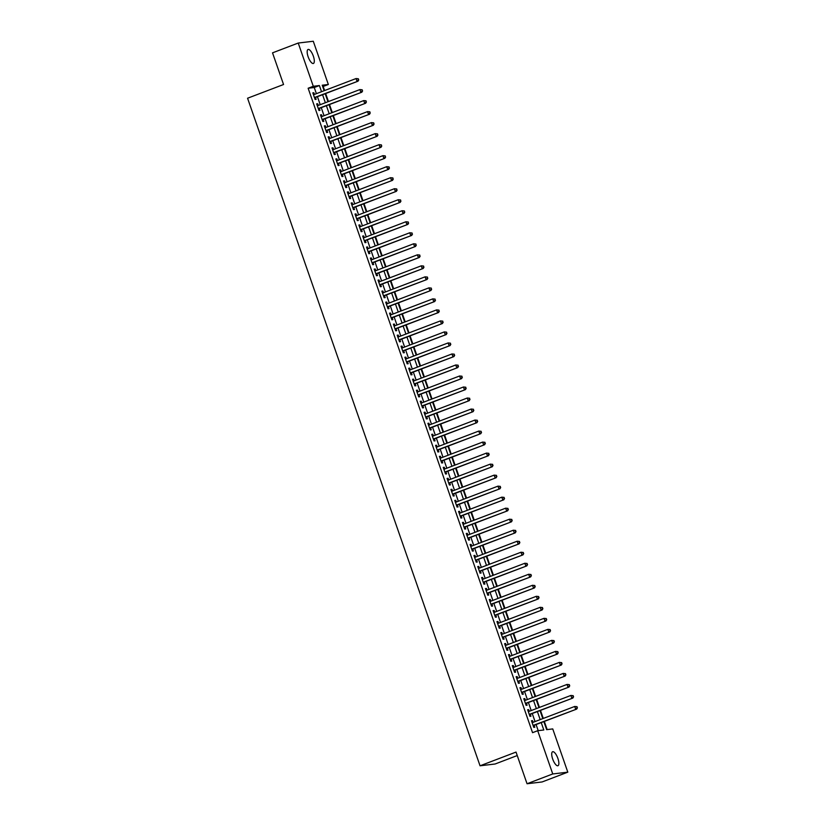 <?xml version="1.0" encoding="UTF-8"?>
<svg xmlns="http://www.w3.org/2000/svg" width="825" height="825" viewBox="0 0 825 825"><rect width="100%" height="100%" fill="white"/><g stroke="black" fill="none" stroke-linecap="round" stroke-linejoin="round"><path stroke-width="1.24" d="M552.688 759.041A7.487 2.558 -110.9 0 1 552.626 751.74A7.487 2.558 -110.9 0 1 557.896 758.423A7.487 2.558 -110.9 0 1 557.958 765.734A7.487 2.558 -110.9 0 1 552.688 759.041M308.137 56.781A7.487 2.558 -110.9 0 1 308.065 49.469A7.487 2.558 -110.9 0 1 313.345 56.162A7.487 2.558 -110.9 0 1 313.407 63.463A7.487 2.558 -110.9 0 1 308.137 56.781M517.234 755.556L495.103 764.002L480.047 765.796L247.572 98.227L283.552 84.511L272.528 52.841L298.227 43.044L313.283 41.25L328.34 84.49L322.235 85.212L324.142 90.719M324.617 90.533L323.194 86.45L328.34 84.49M547.161 729.589L544.325 721.432M543.283 718.441L540.488 710.418M539.447 707.427L536.652 699.394M535.611 696.413L532.816 688.38M531.774 685.389L528.98 677.366M527.938 674.376L525.143 666.352M524.102 663.362L521.307 655.339M520.266 652.348L517.471 644.315M516.429 641.324L513.635 633.301M512.593 630.31L509.798 622.287M508.757 619.297L505.962 611.273M504.921 608.283L502.126 600.26M501.084 597.269L498.29 589.236M497.248 586.245L494.453 578.222M493.412 575.231L490.617 567.208M489.576 564.217L486.781 556.194M485.739 553.204L482.945 545.17M481.903 542.19L479.108 534.157M478.067 531.166L475.272 523.143M474.231 520.152L471.436 512.129M470.394 509.138L467.6 501.115M466.558 498.125L463.763 490.091M462.722 487.111L459.927 479.077M458.886 476.087L456.091 468.064M455.049 465.073L452.255 457.05M451.213 454.059L448.418 446.036M447.377 443.046L444.582 435.012M443.541 432.032L440.746 423.998M439.704 421.008L436.91 412.985M435.868 409.994L433.073 401.971M432.032 398.98L429.237 390.957M428.196 387.967L425.401 379.933M424.359 376.942L421.565 368.919M420.523 365.929L417.728 357.906M416.687 354.915L413.892 346.892M412.851 343.901L410.056 335.868M409.014 332.887L406.22 324.854M405.178 321.863L402.383 313.84M401.342 310.85L398.547 302.827M397.506 299.836L394.711 291.813M393.669 288.822L390.875 280.789M389.833 277.808L387.038 269.775M385.997 266.784L383.202 258.761M382.161 255.771L379.366 247.748M378.324 244.757L375.53 236.734M374.488 233.743L371.693 225.71M370.652 222.729L367.857 214.696M366.816 211.705L364.021 203.682M362.979 200.692L360.185 192.668M359.143 189.678L356.348 181.655M355.307 178.664L352.512 170.631M351.471 167.64L348.676 159.617M347.634 156.626L344.84 148.603M343.798 145.612L341.003 137.589M339.962 134.599L337.167 126.576M336.126 123.585L333.331 115.552M332.289 112.561L329.495 104.538M328.453 101.547L325.658 93.524M543.85 721.607L546.645 729.651L552.75 728.918L567.806 772.159L552.75 773.953L537.694 730.713L543.799 729.991L541.231 722.607M552.75 773.953L527.051 783.75L542.107 781.956L567.806 772.159M533.084 722.329L532.496 720.637L531.475 720.761L533.775 727.361L534.796 727.248L534.126 725.319M529.248 711.315L528.66 709.624L527.639 709.737L529.939 716.347L530.96 716.224L530.289 714.306M525.412 700.291L524.824 698.6L523.803 698.723L526.103 705.334L527.123 705.21L526.453 703.282M521.575 689.277L520.987 687.586L519.967 687.71L522.266 694.32L523.287 694.196L522.617 692.268M517.739 678.263L517.151 676.572L516.13 676.696L518.43 683.306L519.451 683.183L518.781 681.254M513.903 667.25L513.315 665.558L512.294 665.672L514.594 672.282L515.615 672.169L514.944 670.24M510.067 656.236L509.479 654.534L508.458 654.658L510.757 661.268L511.778 661.145L511.108 659.216M506.23 645.212L505.642 643.521L504.622 643.644L506.921 650.255L507.942 650.131L507.272 648.202M502.394 634.198L501.806 632.507L500.785 632.631L503.085 639.241L504.106 639.117L503.436 637.189M498.558 623.184L497.97 621.493L496.949 621.617L499.249 628.227L500.27 628.103L499.599 626.175M494.722 612.171L494.134 610.479L493.113 610.593L495.412 617.203L496.433 617.09L495.763 615.161M490.885 601.157L490.298 599.455L489.277 599.579L491.576 606.189L492.597 606.066L491.927 604.137M487.049 590.133L486.461 588.442L485.44 588.565L487.74 595.176L488.761 595.052L488.091 593.123M483.213 579.119L482.625 577.428L481.604 577.552L483.904 584.162L484.925 584.038L484.254 582.11M479.377 568.105L478.789 566.414L477.768 566.538L480.067 573.148L481.088 573.024L480.418 571.096M475.54 557.092L474.952 555.4L473.932 555.514L476.231 562.124L477.252 562.011L476.582 560.082M471.704 546.078L471.116 544.376L470.095 544.5L472.405 551.11L473.416 550.987L472.746 549.058M467.868 535.054L467.28 533.363L466.259 533.486L468.569 540.097L469.58 539.973L468.909 538.044M464.032 524.04L463.444 522.349L462.423 522.472L464.733 529.083L465.743 528.959L465.073 527.031M460.195 513.026L459.608 511.335L458.587 511.459L460.897 518.059L461.907 517.945L461.237 516.017M456.359 502.012L455.771 500.321L454.75 500.435L457.06 507.045L458.071 506.921L457.401 505.003M452.523 490.988L451.935 489.297L450.914 489.421L453.224 496.031L454.235 495.907L453.564 493.979M448.687 479.975L448.099 478.283L447.078 478.407L449.388 485.017L450.398 484.894L449.728 482.965M444.85 468.961L444.262 467.27L443.242 467.393L445.552 474.004L446.562 473.88L445.892 471.952M441.014 457.947L440.426 456.256L439.405 456.369L441.715 462.98L442.726 462.866L442.056 460.938M437.178 446.933L436.59 445.242L435.569 445.356L437.879 451.966L438.89 451.842L438.219 449.914M433.342 435.909L432.754 434.218L431.733 434.342L434.043 440.952L435.053 440.828L434.383 438.9M429.505 424.896L428.918 423.204L427.897 423.328L430.207 429.938L431.217 429.815L430.547 427.886M425.669 413.882L425.081 412.191L424.06 412.314L426.37 418.925L427.381 418.801L426.711 416.873M421.833 402.868L421.245 401.177L420.224 401.29L422.534 407.901L423.545 407.787L422.874 405.859M417.997 391.854L417.409 390.153L416.388 390.277L418.698 396.887L419.708 396.763L419.038 394.835M414.16 380.83L413.573 379.139L412.552 379.263L414.862 385.873L415.872 385.749L415.202 383.821M410.324 369.817L409.736 368.125L408.715 368.249L411.025 374.859L412.036 374.736L411.366 372.807M406.488 358.803L405.9 357.112L404.879 357.235L407.189 363.846L408.2 363.722L407.529 361.793M402.652 347.789L402.064 346.098L401.043 346.211L403.353 352.822L404.363 352.708L403.693 350.78M398.815 336.775L398.228 335.074L397.217 335.198L399.517 341.808L400.527 341.684L399.857 339.756M394.979 325.751L394.391 324.06L393.381 324.184L395.68 330.794L396.691 330.67L396.021 328.742M391.143 314.738L390.555 313.046L389.544 313.17L391.844 319.78L392.855 319.657L392.184 317.728M387.307 303.724L386.719 302.032L385.708 302.156L388.008 308.756L389.018 308.643L388.348 306.714M383.47 292.71L382.882 291.019L381.872 291.132L384.172 297.743L385.182 297.629L384.512 295.701M379.634 281.696L379.046 279.995L378.036 280.118L380.335 286.729L381.346 286.605L380.676 284.677M375.798 270.672L375.21 268.981L374.199 269.105L376.499 275.715L377.51 275.591L376.839 273.663M371.962 259.658L371.374 257.967L370.363 258.091L372.663 264.701L373.673 264.577L373.003 262.649M368.125 248.645L367.537 246.953L366.527 247.077L368.827 253.677L369.837 253.564L369.167 251.635M364.289 237.631L363.701 235.94L362.691 236.053L364.99 242.663L366.001 242.54L365.331 240.622M360.453 226.607L359.865 224.916L358.854 225.039L361.154 231.65L362.165 231.526L361.494 229.597M356.617 215.593L356.029 213.902L355.018 214.026L357.318 220.636L358.328 220.512L357.658 218.584M352.78 204.579L352.192 202.888L351.182 203.012L353.482 209.622L354.492 209.498L353.822 207.57M348.944 193.566L348.356 191.874L347.346 191.988L349.645 198.598L350.656 198.485L349.986 196.556M345.108 182.552L344.52 180.85L343.509 180.974L345.809 187.584L346.82 187.461L346.149 185.532M341.272 171.528L340.684 169.837L339.673 169.96L341.973 176.571L342.983 176.447L342.313 174.518M337.435 160.514L336.847 158.823L335.837 158.947L338.137 165.557L339.157 165.433L338.477 163.505M333.599 149.5L333.011 147.809L332.001 147.933L334.3 154.543L335.321 154.419L334.641 152.491M329.763 138.487L329.175 136.795L328.164 136.909L330.464 143.519L331.485 143.406L330.804 141.477M325.937 127.473L325.339 125.771L324.328 125.895L326.628 132.505L327.649 132.382L326.968 130.453M322.101 116.449L321.502 114.758L320.492 114.881L322.792 121.492L323.812 121.368L323.132 119.439M318.264 105.435L317.666 103.744L316.656 103.867L318.955 110.478L319.976 110.354L319.296 108.426M323.194 86.45L322.678 86.512M316.387 93.668L314.243 87.512L308.137 88.244L532.558 732.672L537.694 730.713M538.209 730.651L536.085 724.567M535.043 721.576L532.249 713.553M531.207 710.562L528.413 702.539M527.371 699.548L524.576 691.515M523.535 688.535L520.74 680.501M519.698 677.511L516.904 669.488M515.862 666.497L513.067 658.474M512.036 655.483L509.231 647.46M508.2 644.469L505.395 636.436M504.364 633.456L501.559 625.422M500.528 622.432L497.722 614.408M496.691 611.418L493.886 603.395M492.855 600.404L490.06 592.381M489.019 589.39L486.224 581.357M485.183 578.377L482.388 570.343M481.346 567.352L478.552 559.329M477.51 556.339L474.715 548.316M473.674 545.325L470.879 537.302M469.838 534.311L467.043 526.278M466.001 523.287L463.207 515.264M462.165 512.273L459.37 504.25M458.329 501.26L455.534 493.237M454.493 490.246L451.698 482.223M450.656 479.232L447.862 471.199M446.82 468.208L444.025 460.185M442.984 457.194L440.189 449.171M439.147 446.181L436.353 438.157M435.311 435.167L432.517 427.133M431.475 424.153L428.68 416.12M427.639 413.129L424.844 405.106M423.802 402.115L421.008 394.092M419.966 391.102L417.172 383.078M416.13 380.088L413.335 372.054M412.294 369.074L409.499 361.041M408.457 358.05L405.663 350.027M404.621 347.036L401.827 339.013M400.785 336.022L397.99 327.999M396.949 325.009L394.154 316.975M393.113 313.995L390.318 305.962M389.276 302.971L386.482 294.948M385.44 291.957L382.645 283.934M381.604 280.943L378.809 272.92M377.767 269.93L374.973 261.896M373.931 258.906L371.137 250.882M370.095 247.892L367.3 239.869M366.259 236.878L363.464 228.855M362.423 225.864L359.628 217.831M358.586 214.851L355.792 206.817M354.75 203.827L351.955 195.803M350.914 192.813L348.119 184.79M347.077 181.799L344.283 173.776M343.241 170.785L340.447 162.752M339.405 159.772L336.61 151.738M335.569 148.748L332.774 140.724M331.733 137.734L328.938 129.711M327.896 126.72L325.102 118.697M324.06 115.706L321.265 107.673M320.224 104.692L317.429 96.659M314.428 94.421L313.83 92.73L312.819 92.854L315.119 99.464L316.14 99.34L315.459 97.412M527.051 783.75L516.027 752.08L480.047 765.796M308.137 88.244L313.283 86.285L298.227 43.044M321.523 91.709L319.388 85.552L313.283 86.285M540.189 719.617L537.395 711.593M536.353 708.603L533.558 700.58M532.517 697.589L529.722 689.556M528.681 686.575L525.886 678.542M524.844 675.551L522.05 667.528M521.008 664.538L518.213 656.514M517.172 653.524L514.377 645.501M513.336 642.51L510.541 634.477M509.499 631.496L506.705 623.463M505.663 620.472L502.868 612.449M501.827 609.458L499.032 601.435M497.991 598.445L495.196 590.422M494.154 587.431L491.36 579.398M490.318 576.417L487.523 568.384M486.482 565.393L483.687 557.37M482.646 554.379L479.851 546.356M478.809 543.366L476.015 535.342M474.973 532.352L472.178 524.318M471.137 521.328L468.342 513.305M467.301 510.314L464.506 502.291M463.464 499.3L460.67 491.277M459.628 488.287L456.833 480.263M455.792 477.273L452.997 469.239M451.956 466.249L449.161 458.226M448.119 455.235L445.325 447.212M444.283 444.221L441.488 436.198M440.447 433.207L437.652 425.174M436.611 422.194L433.816 414.16M432.774 411.17L429.98 403.147M428.938 400.156L426.143 392.133M425.102 389.142L422.307 381.119M421.266 378.128L418.471 370.095M417.429 367.115L414.635 359.081M413.593 356.091L410.798 348.067M409.757 345.077L406.962 337.054M405.921 334.063L403.126 326.04M402.084 323.049L399.29 315.016M398.248 312.036L395.453 304.002M394.412 301.012L391.617 292.988M390.576 289.998L387.781 281.975M386.739 278.984L383.945 270.961M382.903 267.97L380.108 259.937M379.067 256.946L376.272 248.923M375.231 245.932L372.436 237.909M371.394 234.919L368.6 226.896M367.558 223.905L364.763 215.872M363.722 212.891L360.927 204.858M359.886 201.867L357.091 193.844M356.049 190.853L353.255 182.83M352.213 179.84L349.418 171.817M348.377 168.826L345.582 160.792M344.541 157.812L341.746 149.779M340.704 146.788L337.91 138.765M336.868 135.774L334.073 127.751M333.032 124.761L330.237 116.737M329.196 113.747L326.401 105.713M325.359 102.733L322.565 94.7M325.184 93.699L327.979 101.733M329.02 104.723L331.815 112.747M332.857 115.737L335.651 123.76M336.693 126.751L339.488 134.774M340.529 137.765L343.324 145.798M344.365 148.778L347.16 156.812M348.202 159.803L350.996 167.826M352.038 170.816L354.832 178.839M355.874 181.83L358.669 189.853M359.71 192.844L362.505 200.877M363.547 203.858L366.341 211.891M367.383 214.882L370.177 222.905M371.219 225.895L374.014 233.918M375.055 236.909L377.85 244.932M378.892 247.923L381.686 255.956M382.728 258.947L385.522 266.97M386.564 269.961L389.359 277.984M390.4 280.974L393.195 288.998M394.237 291.988L397.031 300.011M398.073 303.002L400.868 311.035M401.909 314.026L404.704 322.049M405.745 325.04L408.54 333.063M409.582 336.053L412.376 344.077M413.418 347.067L416.213 355.101M417.254 358.081L420.049 366.114M421.09 369.105L423.885 377.128M424.927 380.119L427.721 388.142M428.763 391.132L431.558 399.156M432.599 402.146L435.394 410.18M436.435 413.16L439.23 421.193M440.272 424.184L443.066 432.207M444.108 435.198L446.903 443.221M447.944 446.212L450.739 454.235M451.78 457.225L454.575 465.259M455.617 468.239L458.411 476.272M459.453 479.263L462.248 487.286M463.289 490.277L466.084 498.3M467.125 501.291L469.92 509.314M470.962 512.304L473.756 520.338M474.798 523.328L477.593 531.352M478.634 534.342L481.429 542.365M482.47 545.356L485.265 553.379M486.307 556.37L489.101 564.403M490.143 567.383L492.938 575.417M493.979 578.408L496.774 586.431M497.815 589.421L500.61 597.444M501.652 600.435L504.446 608.458M505.488 611.449L508.282 619.482M509.324 622.462L512.119 630.496M513.16 633.487L515.955 641.51M516.997 644.5L519.791 652.523M520.833 655.514L523.627 663.537M524.669 666.528L527.464 674.561M528.505 677.542L531.3 685.575M532.342 688.566L535.136 696.589M536.178 699.579L538.972 707.602M540.014 710.593L542.809 718.616M314.243 87.512L319.388 85.552M312.902 93.081L313.83 92.73M316.738 104.105L317.666 103.744M320.574 115.118L321.502 114.758M324.411 126.132L325.339 125.771M328.247 137.146L329.175 136.795M332.083 148.16L333.011 147.809M335.919 159.184L336.847 158.823M339.756 170.197L340.684 169.837M343.592 181.211L344.52 180.85M347.428 192.225L348.356 191.874M351.264 203.239L352.192 202.888M355.101 214.263L356.029 213.902M358.937 225.277L359.865 224.916M362.773 236.29L363.701 235.94M366.609 247.304L367.537 246.953M370.446 258.328L371.374 257.967M374.282 269.342L375.21 268.981M378.108 280.356L379.046 279.995M381.944 291.369L382.882 291.019M385.78 302.383L386.719 302.032M389.617 313.407L390.555 313.046M393.453 324.421L394.391 324.06M397.289 335.435L398.228 335.074M401.125 346.448L402.064 346.098M404.962 357.462L405.9 357.112M408.798 368.486L409.736 368.125M412.634 379.5L413.573 379.139M416.47 390.514L417.409 390.153M420.307 401.528L421.245 401.177M424.143 412.541L425.081 412.191M427.979 423.565L428.918 423.204M431.815 434.579L432.754 434.218M435.652 445.593L436.59 445.242M439.488 456.607L440.426 456.256M443.324 467.631L444.262 467.27M447.16 478.644L448.099 478.283M450.997 489.658L451.935 489.297M454.833 500.672L455.771 500.321M458.669 511.686L459.608 511.335M462.505 522.71L463.444 522.349M466.342 533.723L467.28 533.363M470.178 544.737L471.116 544.376M474.014 555.751L474.952 555.4M477.85 566.765L478.789 566.414M481.687 577.789L482.625 577.428M485.523 588.803L486.461 588.442M489.359 599.816L490.298 599.455M493.195 610.83L494.134 610.479M497.032 621.844L497.97 621.493M500.868 632.868L501.806 632.507M504.704 643.882L505.642 643.521M508.54 654.895L509.479 654.534M512.377 665.909L513.315 665.558M516.213 676.923L517.151 676.572M520.049 687.947L520.987 687.586M523.885 698.961L524.824 698.6M527.722 709.974L528.66 709.624M531.558 720.988L532.496 720.637M314.645 97.721A1.165 1.093 -96.8 0 0 314.531 97.773L358.019 81.19L314.449 97.536M358.359 79.932L357.008 81.304L356.049 78.55L358.38 78.788L358.359 79.932L358.38 78.788M313.49 94.782L356.049 78.55L357.978 78.839M358.019 81.19L358.762 79.891M318.357 108.756L361.855 92.204L318.285 108.549M362.196 90.956L360.845 92.328L359.886 89.574L362.216 89.801L362.196 90.956L362.216 89.801M317.326 105.796L359.886 89.574L361.814 89.853M361.855 92.204L362.598 90.905M322.317 119.759A1.165 1.093 -96.8 0 0 322.204 119.8L365.692 103.218L322.121 119.563M366.032 101.97L364.681 103.342L363.722 100.588L366.052 100.815L366.032 101.97L366.052 100.815M321.162 116.81L363.722 100.588L365.65 100.867M365.692 103.218L366.434 101.918M326.03 130.783L369.528 114.232L325.957 130.577M369.868 112.984L368.517 114.355L367.558 111.602L369.889 111.829L369.868 112.984L369.889 111.829M324.998 127.823L367.558 111.602L369.487 111.88M369.528 114.232L370.27 112.932M329.866 141.797L373.364 125.245L329.794 141.591M373.704 123.997L372.353 125.369L371.394 122.616L373.725 122.853L373.704 123.997L373.725 122.853M328.835 138.837L371.394 122.616L373.323 122.894M373.364 125.245L374.107 123.946M333.826 152.8A1.165 1.093 -96.8 0 0 333.713 152.852L377.2 136.269L333.63 152.615M377.541 135.011L376.179 136.383L375.231 133.629L377.561 133.867L377.541 135.011L377.561 133.867M332.671 149.861L375.231 133.629L377.159 133.918M377.2 136.269L377.943 134.97M337.538 163.835L381.037 147.283L337.466 163.628M381.377 146.035L380.016 147.407L379.057 144.653L381.397 144.88L381.377 146.035L381.397 144.88M336.507 160.875L379.057 144.653L380.995 144.932M381.037 147.283L381.779 145.984M341.375 174.848L384.873 158.297L341.302 174.642M385.213 157.049L383.852 158.421L382.893 155.667L385.234 155.894L385.213 157.049L385.234 155.894M340.343 171.889L382.893 155.667L384.832 155.946M384.873 158.297L385.615 156.998M345.335 185.852A1.165 1.093 -96.8 0 0 345.221 185.903L388.709 169.311L345.139 185.656M389.049 168.063L387.688 169.434L386.729 166.681L389.07 166.918L389.049 168.063L389.07 166.918M344.18 182.903L386.729 166.681L388.668 166.959M388.709 169.311L389.452 168.011M349.047 196.886L392.545 180.335L348.975 196.67M392.886 179.077L391.524 180.448L390.565 177.695L392.906 177.932L392.886 179.077L392.906 177.932M348.016 193.916L390.565 177.695L392.504 177.973M392.545 180.335L393.288 179.035M352.883 207.9L396.382 191.348L352.811 207.694M396.722 190.09L395.361 191.472L394.402 188.708L396.743 188.946L396.722 190.09L396.743 188.946M351.852 204.94L394.402 188.708L396.34 188.997M396.382 191.348L397.124 190.049M356.843 218.893A1.165 1.093 -96.8 0 0 356.73 218.945L400.218 202.362L356.647 218.708M400.558 201.114L399.197 202.486L398.238 199.733L400.579 199.959L400.558 201.114L400.579 199.959M355.688 215.954L398.238 199.733L400.177 200.011M400.218 202.362L400.96 201.063M360.556 229.928L404.054 213.376L360.484 229.721M404.394 212.128L403.033 213.5L402.074 210.746L404.415 210.973L404.394 212.128L404.415 210.973M359.525 226.968L402.074 210.746L404.013 211.025M404.054 213.376L404.797 212.077M364.392 240.941L407.89 224.39L364.32 240.735M408.231 223.142L406.869 224.513L405.91 221.76L408.251 221.997L408.231 223.142L408.251 221.997M363.361 237.982L405.91 221.76L407.839 222.038M407.89 224.39L408.633 223.09M368.228 251.965L411.727 235.414L368.156 251.759M412.067 234.156L410.706 235.527L409.747 232.774L412.088 233.011L412.067 234.156L412.088 233.011M367.197 248.995L409.747 232.774L411.675 233.052M411.727 235.414L412.469 234.114M372.065 262.979L415.563 246.428L371.993 262.773M415.903 245.18L414.542 246.551L413.583 243.798L415.924 244.025L415.903 245.18L415.924 244.025M371.033 260.019L413.583 243.798L415.511 244.076M415.563 246.428L416.305 245.128M376.025 273.983A1.165 1.093 -96.8 0 0 375.911 274.024L419.399 257.441L375.829 273.787M419.739 256.193L418.378 257.565L417.419 254.812L419.76 255.038L419.739 256.193L419.76 255.038M374.87 271.033L417.419 254.812L419.347 255.09M419.399 257.441L420.142 256.142M379.737 285.007L423.235 268.455L379.665 284.8M423.576 267.207L422.214 268.579L421.255 265.825L423.596 266.052L423.576 267.207L423.596 266.052M378.706 282.047L421.255 265.825L423.184 266.104M423.235 268.455L423.978 267.156M383.573 296.02L427.072 279.469L383.501 295.814M427.412 278.221L426.051 279.593L425.092 276.839L427.433 277.076L427.412 278.221L427.433 277.076M382.542 293.061L425.092 276.839L427.02 277.118M427.072 279.469L427.814 278.169M387.41 307.044L430.908 290.493L387.338 306.838M431.248 289.235L429.887 290.606L428.928 287.853L431.269 288.09L431.248 289.235L431.269 288.09M386.378 304.085L428.928 287.853L430.856 288.142M430.908 290.493L431.65 289.193M391.246 318.058L434.744 301.507L391.174 317.852M435.084 300.259L433.723 301.63L432.764 298.877L435.105 299.104L435.084 300.259L435.105 299.104M390.215 315.098L432.764 298.877L434.692 299.155M434.744 301.507L435.487 300.207M395.082 329.072L438.58 312.52L395.01 328.866M438.921 311.272L437.559 312.644L436.6 309.891L438.941 310.118L438.921 311.272L438.941 310.118M394.051 326.112L436.6 309.891L438.529 310.169M438.58 312.52L439.323 311.221M399.042 340.075A1.165 1.093 -96.8 0 0 398.929 340.127L442.417 323.534L398.846 339.879M442.757 322.286L441.396 323.658L440.437 320.904L442.778 321.131L442.757 322.286L442.778 321.131M397.887 337.126L440.437 320.904L442.365 321.183M442.417 323.534L443.159 322.235M402.755 351.099L446.253 334.548L402.683 350.893M446.593 333.3L445.232 334.672L444.273 331.918L446.614 332.155L446.593 333.3L446.614 332.155M401.723 348.14L444.273 331.918L446.201 332.197M446.253 334.548L446.995 333.248M406.591 362.123L450.089 345.572L406.519 361.917M450.429 344.314L449.068 345.685L448.109 342.932L450.45 343.169L450.429 344.314L450.45 343.169M405.56 359.164L448.109 342.932L450.037 343.221M450.089 345.572L450.832 344.272M410.541 373.117A1.165 1.093 -96.8 0 0 410.438 373.168L453.925 356.586L410.355 372.931M454.266 355.338L452.904 356.709L451.945 353.956L454.286 354.183L454.266 355.338L454.286 354.183M409.396 370.177L451.945 353.956L453.874 354.234M453.925 356.586L454.668 355.286M414.263 384.151L457.762 367.599L414.191 383.945M458.102 366.352L456.741 367.723L455.782 364.97L458.123 365.197L458.102 366.352L458.123 365.197M413.232 381.191L455.782 364.97L457.71 365.248M457.762 367.599L458.504 366.3M418.1 395.165L461.598 378.613L418.028 394.958M461.938 377.365L460.577 378.737L459.618 375.983L461.959 376.21L461.938 377.365L461.959 376.21M417.068 392.205L459.618 375.983L461.546 376.262M461.598 378.613L462.34 377.314M421.936 406.178L465.434 389.637L421.864 405.972M465.774 388.379L464.413 389.751L463.454 386.997L465.795 387.234L465.774 388.379L465.795 387.234M420.905 403.219L463.454 386.997L465.382 387.276M465.434 389.637L466.177 388.338M425.772 417.202L469.27 400.651L425.7 416.996M469.611 399.393L468.249 400.764L467.29 398.011L469.631 398.248L469.611 399.393L469.631 398.248M424.741 414.243L467.29 398.011L469.219 398.3M469.27 400.651L470.013 399.352M429.722 428.196A1.165 1.093 -96.8 0 0 429.619 428.247L473.107 411.665L429.536 428.01M473.447 410.417L472.086 411.788L471.127 409.035L473.468 409.262L473.447 410.417L473.468 409.262M428.577 425.257L471.127 409.035L473.055 409.313M473.107 411.665L473.849 410.365M433.434 439.23L476.943 422.678L433.373 439.024M477.283 421.431L475.922 422.802L474.963 420.049L477.304 420.276L477.283 421.431L477.304 420.276M432.413 436.27L474.963 420.049L476.891 420.327M476.943 422.678L477.685 421.379M437.271 450.244L480.779 433.692L437.198 450.037M481.119 432.444L479.758 433.816L478.799 431.062L481.14 431.3L481.119 432.444L481.14 431.3M436.239 447.284L478.799 431.062L480.728 431.341M480.779 433.692L481.522 432.393M441.231 461.247A1.165 1.093 -96.8 0 0 441.127 461.299L484.615 444.716L441.035 461.051M484.945 443.458L483.594 444.83L482.635 442.076L484.976 442.313L484.945 443.458L484.976 442.313M440.076 458.298L482.635 442.076L484.564 442.355M484.615 444.716L485.358 443.417M444.943 472.282L488.452 455.73L444.871 472.075M488.782 454.472L487.431 455.854L486.472 453.09L488.812 453.327L488.782 454.472L488.812 453.327M443.912 469.322L486.472 453.09L488.4 453.379M488.452 455.73L489.194 454.431M448.779 483.295L492.288 466.744L448.707 483.089M492.618 465.496L491.267 466.868L490.308 464.114L492.649 464.341L492.618 465.496L492.649 464.341M447.748 480.336L490.308 464.114L492.236 464.392M492.288 466.744L493.03 465.444M452.739 494.299A1.165 1.093 -96.8 0 0 452.636 494.35L496.124 477.757L452.543 494.103M496.454 476.51L495.103 477.881L494.144 475.128L496.485 475.355L496.454 476.51L496.485 475.355M451.584 491.349L494.144 475.128L496.073 475.406M496.124 477.757L496.867 476.458M456.452 505.323L499.96 488.771L456.38 505.117M500.29 487.523L498.939 488.895L497.98 486.142L500.321 486.379L500.29 487.523L500.321 486.379M455.421 502.363L497.98 486.142L499.909 486.42M499.96 488.771L500.703 487.472M460.288 516.347L503.797 499.795L460.216 516.141M504.127 498.537L502.776 499.909L501.817 497.155L504.157 497.392L504.127 498.537L504.157 497.392M459.257 513.377L501.817 497.155L503.745 497.444M503.797 499.795L504.539 498.496M464.124 527.361L507.633 510.809L464.052 527.154M507.963 509.561L506.612 510.933L505.653 508.179L507.994 508.406L507.963 509.561L507.994 508.406M463.093 524.401L505.653 508.179L507.581 508.458M507.633 510.809L508.375 509.51M467.961 538.374L511.469 521.823L467.888 538.168M511.799 520.575L510.448 521.947L509.489 519.193L511.83 519.42L511.799 520.575L511.83 519.42M466.929 535.415L509.489 519.193L511.418 519.472M511.469 521.823L512.212 520.523M471.797 549.388L515.305 532.837L471.725 549.182M515.635 531.589L514.284 532.96L513.325 530.207L515.666 530.434L515.635 531.589L515.666 530.434M470.766 546.428L513.325 530.207L515.254 530.485M515.305 532.837L516.048 531.537M475.633 560.402L519.142 543.85L475.561 560.196M519.472 542.602L518.121 543.974L517.162 541.221L519.502 541.458L519.472 542.602L519.502 541.458M474.602 557.442L517.162 541.221L519.09 541.499M519.142 543.85L519.884 542.551M479.469 571.426L522.978 554.874L479.397 571.22M523.308 553.616L521.957 554.988L520.998 552.234L523.339 552.472L523.308 553.616L523.339 552.472M478.438 568.466L520.998 552.234L522.926 552.523M522.978 554.874L523.72 553.575M483.306 582.44L526.814 565.888L483.233 582.233M527.144 564.64L525.793 566.012L524.834 563.258L527.175 563.485L527.144 564.64L527.175 563.485M482.274 579.48L524.834 563.258L526.763 563.537M526.814 565.888L527.557 564.589M487.142 593.453L530.65 576.902L487.07 593.247M530.98 575.654L529.629 577.026L528.67 574.272L531.011 574.499L530.98 575.654L531.011 574.499M486.111 590.494L528.67 574.272L530.599 574.551M530.65 576.902L531.393 575.602M490.978 604.467L534.487 587.916L490.906 604.261M534.817 586.668L533.466 588.039L532.507 585.286L534.847 585.513L534.817 586.668L534.847 585.513M489.947 601.507L532.507 585.286L534.435 585.564M534.487 587.916L535.229 586.616M494.814 615.481L538.323 598.929L494.742 615.275M538.653 597.682L537.302 599.053L536.343 596.3L538.684 596.537L538.653 597.682L538.684 596.537M493.783 612.521L536.343 596.3L538.271 596.578M538.323 598.929L539.065 597.64M498.651 626.505L542.159 609.953L498.578 626.299M542.489 608.695L541.138 610.067L540.179 607.313L542.52 607.551L542.489 608.695L542.52 607.551M497.619 623.545L540.179 607.313L542.107 607.602M542.159 609.953L542.902 608.654M502.487 637.519L545.995 620.967L502.415 637.312M546.325 619.719L544.974 621.091L544.015 618.337L546.356 618.564L546.325 619.719L546.356 618.564M501.456 634.559L544.015 618.337L545.944 618.616M545.995 620.967L546.738 619.668M506.447 648.522A1.165 1.093 -96.8 0 0 506.333 648.563L549.832 631.981L506.251 648.326M550.162 630.733L548.811 632.105L547.852 629.351L550.192 629.578L550.162 630.733L550.192 629.578M505.292 645.573L547.852 629.351L549.78 629.63M549.832 631.981L550.574 630.682M510.159 659.546L553.668 642.995L510.087 659.34M553.998 641.747L552.647 643.118L551.688 640.365L554.029 640.602L553.998 641.747L554.029 640.602M509.128 656.587L551.688 640.365L553.616 640.643M553.668 642.995L554.41 641.695M513.996 670.57L557.504 654.019L513.923 670.354M557.834 652.761L556.483 654.132L555.524 651.379L557.865 651.616L557.834 652.761L557.865 651.616M512.964 667.6L555.524 651.379L557.452 651.657M557.504 654.019L558.247 652.719M517.956 681.563A1.165 1.093 -96.8 0 0 517.842 681.615L561.34 665.033L517.76 681.378M561.67 663.774L560.319 665.156L559.36 662.393L561.701 662.63L561.67 663.774L561.701 662.63M516.801 678.624L559.36 662.393L561.289 662.681M561.34 665.033L562.083 663.733M521.668 692.598L565.177 676.046L521.596 692.392M565.507 674.798L564.156 676.17L563.197 673.417L565.538 673.643L565.507 674.798L565.538 673.643M520.637 689.638L563.197 673.417L565.125 673.695M565.177 676.046L565.919 674.747M525.504 703.612L569.013 687.06L525.432 703.405M569.343 685.812L567.992 687.184L567.033 684.43L569.374 684.657L569.343 685.812L569.374 684.657M524.473 700.652L567.033 684.43L568.961 684.709M569.013 687.06L569.755 685.761M529.341 714.625L572.849 698.074L529.268 714.419M573.179 696.826L571.828 698.197L570.869 695.444L573.21 695.681L573.179 696.826L573.21 695.681M528.309 711.666L570.869 695.444L572.798 695.722M572.849 698.074L573.592 696.774M533.177 725.649L576.685 709.098L533.105 725.443M577.015 707.84L575.664 709.211L574.705 706.458L577.046 706.695L577.015 707.84L577.046 706.695M532.146 722.679L574.705 706.458L576.634 706.736M576.685 709.098L577.428 707.798"/></g></svg>
